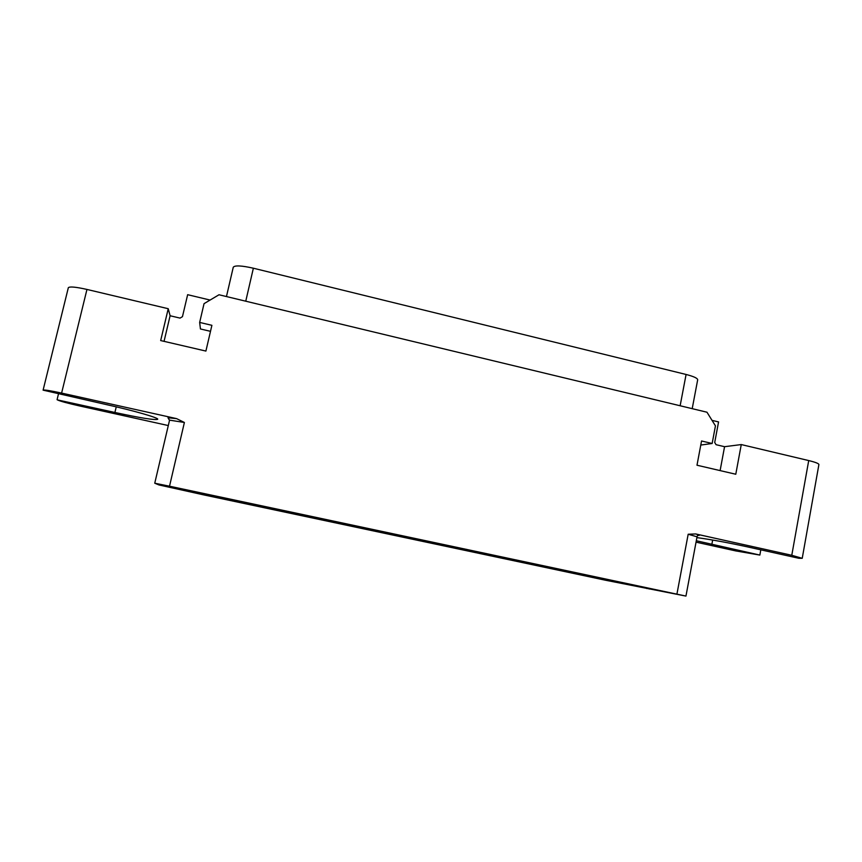 <?xml version="1.0" encoding="UTF-8"?>
<svg xmlns="http://www.w3.org/2000/svg" width="862" height="862" viewBox="0 0 862 862"><rect width="100%" height="100%" fill="white"/><g stroke="black" fill="none" stroke-linecap="round" stroke-linejoin="round"><path stroke-width="1.29" d="M168.273 425.548L78.992 405.819C67.355 403.179 60.157 401.207 57.409 399.893L114.905 412.467C140.678 418.038 154.955 420.311 157.714 419.266C158.931 417.898 133.955 410.668 106.285 404.569L43.1 390.152C44.145 389.656 50.308 390.637 61.611 393.083L176.602 418.63L184.393 422.477L169.545 420.139L167.982 417.758L176.602 418.63M204.1 494.971L605.695 580.266L685.947 596.084L169.523 486.2L154.751 483.216L158.953 484.94L204.1 494.971M696.302 540.743L759.853 555.074L735.663 550.904L696.043 542.144M676.929 594.069L688.178 534.246L695.666 533.944L791.779 555.29L808.718 460.567L741.266 444.566L735.782 474.24L696.992 465.221L701.549 440.988L712.152 443.488L715.449 425.86L706.969 412.219L219.013 294.761L204.046 303.65L199.661 322.431L211.901 325.319L205.899 351.071L160.677 340.565L168.23 308.715L86.954 289.438L61.611 393.083M43.1 390.152L68.324 287.736C69.563 286.367 75.781 286.938 86.954 289.438M57.075 399.677L58.476 393.956M210.091 300.062L187.647 294.685L182.464 316.656L180.039 318.1L170.105 315.751L164.049 341.352M168.23 308.715L170.105 315.751M741.266 444.566L724.565 446.699L716.074 444.695L714.717 442.497L718.563 421.927L712.034 420.365M210.5 331.331L200.437 328.961L199.661 322.431M808.718 460.567C815.387 462.194 818.781 463.53 818.9 464.553L802.231 558.307L791.779 555.29M696.884 537.608C711.29 539.58 728.228 542.683 747.71 546.928L798.934 558.296L802.231 558.307M171.398 487.558L606.417 580.298L672.252 593.25L173.23 487.138L168.316 486.146L171.398 487.558L171.581 486.793M233.257 267.36L233.268 267.22C234.884 265.227 241.586 265.561 253.363 268.211L686.087 374.474C693.705 376.435 697.563 378.213 697.681 379.797L692.208 408.663M759.853 555.074L760.801 549.827M720.115 470.598L724.565 446.699M712.152 443.488L700.784 445.051M169.491 420.354L167.982 417.758M169.555 420.193L154.751 483.216M169.523 486.2L184.393 422.477M114.905 412.467L116.251 406.842M695.666 533.944C699.491 535.011 700.289 535.507 698.048 535.431M688.178 534.246L697.046 536.8L697.563 535.388M649.161 589.026L649.291 588.337M646.931 588.584L647.071 587.862M609.876 581.02L610.07 579.997M606.417 580.298L606.622 579.264M207.311 495.521L207.559 494.443M204.1 494.831L204.348 493.754M173.057 487.946L173.24 487.149M686.087 374.474L680.14 405.754M253.363 268.211L245.756 301.194M711.84 544.45L712.658 540.043M685.947 596.084L697.046 536.8M233.268 267.22L226.458 296.55"/></g></svg>
